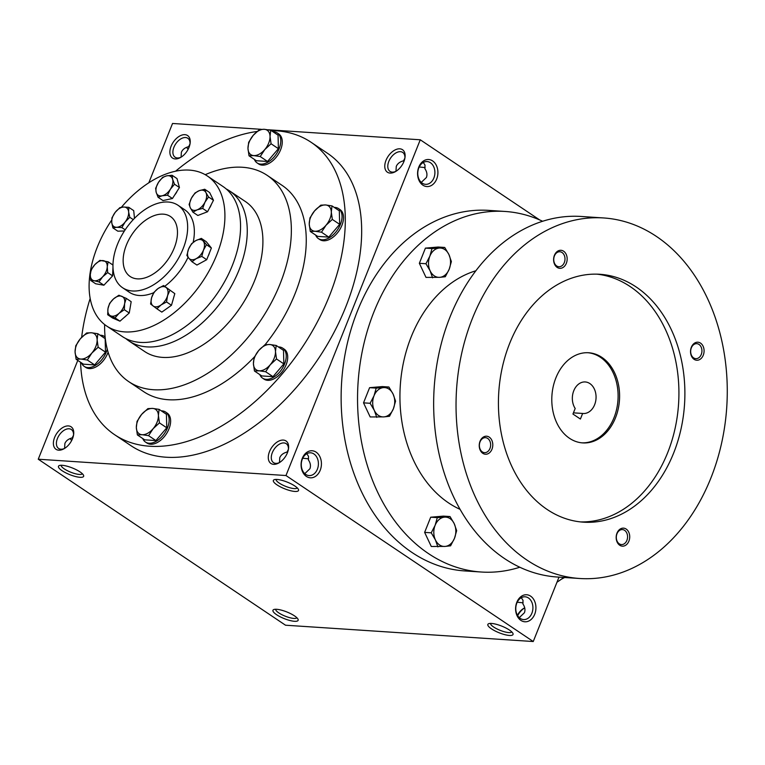 <?xml version="1.0" encoding="UTF-8"?>
<svg xmlns="http://www.w3.org/2000/svg" width="765" height="765" viewBox="0 0 765 765"><rect width="100%" height="100%" fill="white"/><g stroke="black" fill="none" stroke-linecap="round" stroke-linejoin="round"><path stroke-width="1.15" d="M421.276 182.386L426.401 177.509C427.453 174.678 426.947 171.723 424.881 168.654L425.005 165.087L423.274 162.457M425.111 167.583L419.21 166.99M404.389 160.201L403.566 160.803C399.894 161.759 397.456 163.624 396.27 166.407L395.964 171.322M396.012 171.293A11.408 6.933 123.9 0 1 389.997 171.379A11.408 6.933 123.9 0 1 390.609 158.039A11.408 6.933 123.9 0 1 402.725 152.426A11.408 6.933 123.9 0 1 404.924 158.02L403.566 160.803M403.901 161.549A13.55 8.233 123.9 0 1 395.304 171.714A13.55 8.233 123.9 0 1 384.766 165.986A13.55 8.233 123.9 0 1 395.744 149.624A13.55 8.233 123.9 0 1 405.039 157.208A13.55 8.233 123.9 0 1 403.901 161.549M181.114 157.141A11.408 6.933 123.9 0 1 175.109 157.227A11.408 6.933 123.9 0 1 175.711 143.887A11.408 6.933 123.9 0 1 187.827 138.274A11.408 6.933 123.9 0 1 190.026 143.868L188.678 146.651C184.996 147.607 182.558 149.471 181.372 152.254L181.076 157.16M189.012 147.396A13.55 8.233 123.9 0 1 180.416 157.561A13.55 8.233 123.9 0 1 169.878 151.833A13.55 8.233 123.9 0 1 180.856 135.472A13.55 8.233 123.9 0 1 190.15 143.055A13.55 8.233 123.9 0 1 189.012 147.396M517.676 615.662A13.55 8.233 123.9 0 1 524.666 607.859M517.446 615.29A11.408 6.933 123.9 0 1 524.015 608.194A11.408 6.933 123.9 0 1 524.714 607.84M304.786 473.64L309.911 468.754C310.963 465.923 310.456 462.978 308.391 459.899L308.515 456.342L306.784 453.712M308.62 458.828L302.72 458.235M279.521 462.548A11.408 6.933 123.9 0 1 273.507 462.624A11.408 6.933 123.9 0 1 274.109 449.284A11.408 6.933 123.9 0 1 286.225 443.681A11.408 6.933 123.9 0 1 288.434 449.275L287.076 452.058C283.394 453.014 280.965 454.879 279.78 457.652L279.474 462.567M287.411 452.794A13.55 8.233 123.9 0 1 278.814 462.968A13.55 8.233 123.9 0 1 268.276 457.231A13.55 8.233 123.9 0 1 279.254 440.879A13.55 8.233 123.9 0 1 288.548 448.462A13.55 8.233 123.9 0 1 287.411 452.794M64.623 448.395A11.408 6.933 123.9 0 1 58.618 448.472A11.408 6.933 123.9 0 1 59.221 435.132A11.408 6.933 123.9 0 1 71.336 429.528A11.408 6.933 123.9 0 1 73.536 435.122L72.187 437.905C68.506 438.861 66.067 440.726 64.882 443.499L64.585 448.414M72.522 438.641A13.55 8.233 123.9 0 1 63.925 448.806A13.55 8.233 123.9 0 1 53.378 443.078A13.55 8.233 123.9 0 1 64.365 426.727A13.55 8.233 123.9 0 1 73.66 434.31A13.55 8.233 123.9 0 1 72.522 438.641M189.49 146.048L188.678 146.651M521.29 597.704L523.021 600.334L522.887 603.891C524.962 606.97 525.469 609.915 524.417 612.746L519.282 617.632M517.216 602.227L523.117 602.82M311.049 142.252L327.439 153.249A176.151 106.995 123.9 0 1 345.656 307.167A176.151 106.995 123.9 0 1 131.073 445.756L114.693 434.759A176.151 106.995 -56.1 0 0 301.706 348.142A176.151 106.995 -56.1 0 0 311.049 142.252A176.151 106.995 -56.1 0 0 271.193 130.566M261.123 129.304L172.536 123.471L148.821 182.778M77.781 360.392L38.25 459.22L285.527 625.215L533.243 641.529L559.005 577.135M539.621 219.909L420.262 139.785L285.976 475.534L38.25 459.22M420.262 139.785L268.123 129.773M294.506 615.882A13.55 3.576 -158.2 0 0 273.813 609.542A13.55 3.576 -158.2 0 0 284.226 618.617A13.55 3.576 -158.2 0 0 298.015 619.229A13.55 3.576 -158.2 0 0 294.506 615.882M62.099 470.714A13.55 3.576 21.8 0 1 59.316 465.55A13.55 3.576 21.8 0 1 72.379 467.979A13.55 3.576 21.8 0 1 83.519 475.228A13.55 3.576 21.8 0 1 76.873 476.844A13.55 3.576 21.8 0 1 62.099 470.714M509.404 630.035A13.55 3.576 -158.2 0 0 488.711 623.695A13.55 3.576 -158.2 0 0 499.115 632.77A13.55 3.576 -158.2 0 0 512.913 633.382A13.55 3.576 -158.2 0 0 509.404 630.035M276.987 484.867A13.55 3.576 21.8 0 1 274.205 479.703A13.55 3.576 21.8 0 1 287.277 482.132A13.55 3.576 21.8 0 1 298.407 489.38A13.55 3.576 21.8 0 1 291.771 490.996A13.55 3.576 21.8 0 1 276.987 484.867M285.976 475.534L533.243 641.529M418.809 167.038A13.55 10.155 93.8 0 0 428.018 186.545A13.55 10.155 93.8 0 0 436.423 165.527A13.55 10.155 93.8 0 0 418.809 167.038M534.697 614.276A13.55 10.155 -86.2 0 1 517.092 615.787A13.55 10.155 -86.2 0 1 525.498 594.768A13.55 10.155 -86.2 0 1 534.697 614.276M302.318 458.283A13.55 10.155 93.8 0 0 311.527 477.8A13.55 10.155 93.8 0 0 319.933 456.772A13.55 10.155 93.8 0 0 302.318 458.283M104.633 324.532A124.207 75.439 -56.1 0 0 128.749 381.639L143.638 391.632A124.207 75.439 -56.1 0 0 254.429 356.901M265.101 344.699A124.207 75.439 -56.1 0 0 282.103 185.379L267.205 175.376A124.207 75.439 -56.1 0 0 205.23 174.688M90.174 298.426A176.151 106.995 -56.1 0 0 81.654 337.327M80.564 362.256A176.151 106.995 -56.1 0 0 114.693 434.759M257.088 131.475A176.151 106.995 -56.1 0 0 175.587 171.188M128.749 381.639A124.207 75.439 -56.1 0 0 260.616 320.554A124.207 75.439 -56.1 0 0 267.205 175.376M117.475 244.341A49.687 30.179 -56.1 0 0 122.62 287.755A49.687 30.179 -56.1 0 0 175.367 263.323A49.687 30.179 -56.1 0 0 177.996 205.259A49.687 30.179 -56.1 0 0 117.475 244.341M126.435 244.934A36.137 21.946 -56.1 0 0 130.165 276.509A36.137 21.946 -56.1 0 0 168.53 258.742A36.137 21.946 -56.1 0 0 170.452 216.505A36.137 21.946 -56.1 0 0 126.435 244.934M297.25 487.888A11.408 3.012 21.8 0 1 290.04 487.831A11.408 3.012 21.8 0 1 279.168 483.04A11.408 3.012 21.8 0 1 276.079 479.426M490.575 623.418A11.408 3.012 -158.2 0 0 500.09 630.322A11.408 3.012 -158.2 0 0 511.747 631.89M82.352 473.736A11.408 3.012 21.8 0 1 75.152 473.678A11.408 3.012 21.8 0 1 64.279 468.888A11.408 3.012 21.8 0 1 61.181 465.273M275.687 609.265A11.408 3.012 -158.2 0 0 285.202 616.169A11.408 3.012 -158.2 0 0 296.858 617.728M188.114 149.338A11.408 8.549 93.8 0 0 186.507 147.368M71.623 440.583A11.408 8.549 93.8 0 0 70.017 438.622M302.318 459.143A11.408 8.549 93.8 0 0 309.098 475.581A11.408 8.549 93.8 0 0 318.374 464.757A11.408 8.549 93.8 0 0 310.6 452.803A11.408 8.549 93.8 0 0 302.318 459.143M531.876 613.243A11.408 8.549 -86.2 0 1 523.595 619.573A11.408 8.549 -86.2 0 1 515.811 607.62A11.408 8.549 -86.2 0 1 525.096 596.796A11.408 8.549 -86.2 0 1 531.876 613.243M418.809 167.889A11.408 8.549 93.8 0 0 425.589 184.327A11.408 8.549 93.8 0 0 434.874 173.502A11.408 8.549 93.8 0 0 427.09 161.558A11.408 8.549 93.8 0 0 418.809 167.889M287.898 451.446L287.076 452.058M73 437.293L72.187 437.905M580.406 419.048L572.956 414.047L575.184 408.462A15.807 11.848 -86.2 0 1 573.654 391.049A15.807 11.848 -86.2 0 1 585.244 381.955A15.807 11.848 -86.2 0 1 596.021 398.508A15.807 11.848 -86.2 0 1 583.16 413.511A15.807 11.848 -86.2 0 1 582.634 413.454L580.406 419.048M542.615 221.267A180.674 135.376 93.8 0 0 505.043 211.456L488.625 210.375A180.674 135.376 93.8 0 0 357.59 310.657A180.674 135.376 93.8 0 0 464.881 570.939L481.3 572.019A180.674 135.376 93.8 0 0 519.837 567.228M505.043 211.456A180.674 135.376 93.8 0 0 373.999 311.747A180.674 135.376 93.8 0 0 481.3 572.019M475.859 270.772A124.207 93.072 93.8 0 0 411.245 336.743A124.207 93.072 93.8 0 0 460.148 509.385M603.537 217.948L581.151 216.466A180.674 135.376 93.8 0 0 450.107 316.758A180.674 135.376 93.8 0 0 557.408 577.03L579.794 578.503A180.674 135.376 93.8 0 0 726.75 407.123A180.674 135.376 93.8 0 0 603.537 217.948A180.674 135.376 93.8 0 0 472.493 318.23A180.674 135.376 93.8 0 0 579.794 578.503M509.739 343.227A124.207 93.072 93.8 0 0 583.504 522.17A124.207 93.072 93.8 0 0 684.532 404.341A124.207 93.072 93.8 0 0 599.827 274.281A124.207 93.072 93.8 0 0 509.739 343.227M691.35 347.224A9.037 6.77 93.8 0 0 697.489 360.229A9.037 6.77 93.8 0 0 703.092 346.22A9.037 6.77 93.8 0 0 691.35 347.224M480.057 441.223A9.037 6.77 93.8 0 0 486.196 454.228A9.037 6.77 93.8 0 0 491.799 440.219A9.037 6.77 93.8 0 0 480.057 441.223M554.424 255.309A9.037 6.77 93.8 0 0 560.554 268.314A9.037 6.77 93.8 0 0 566.167 254.296A9.037 6.77 93.8 0 0 554.424 255.309M616.992 533.148A9.037 6.77 93.8 0 0 623.121 546.153A9.037 6.77 93.8 0 0 628.725 532.144A9.037 6.77 93.8 0 0 616.992 533.148M580.52 521.912A124.207 93.072 93.8 0 0 678.565 403.949A124.207 93.072 93.8 0 0 596.834 274.147M555.906 377.834A45.164 33.842 93.8 0 0 582.729 442.906A45.164 33.842 93.8 0 0 619.468 400.057A45.164 33.842 93.8 0 0 588.668 352.761A45.164 33.842 93.8 0 0 555.906 377.834M581.983 442.839A45.164 33.842 93.8 0 0 617.977 399.961A45.164 33.842 93.8 0 0 587.912 352.722M616.982 533.76A7.507 5.623 93.8 0 0 621.448 544.565A7.507 5.623 93.8 0 0 627.549 537.451A7.507 5.623 93.8 0 0 622.433 529.59A7.507 5.623 93.8 0 0 616.982 533.76M554.424 255.912A7.507 5.623 93.8 0 0 558.88 266.727A7.507 5.623 93.8 0 0 564.981 259.612A7.507 5.623 93.8 0 0 559.865 251.752A7.507 5.623 93.8 0 0 554.424 255.912M480.057 441.835A7.507 5.623 93.8 0 0 484.513 452.651A7.507 5.623 93.8 0 0 490.623 445.526A7.507 5.623 93.8 0 0 485.498 437.666A7.507 5.623 93.8 0 0 480.057 441.835M691.35 347.836A7.507 5.623 93.8 0 0 695.806 358.651A7.507 5.623 93.8 0 0 701.916 351.527A7.507 5.623 93.8 0 0 696.791 343.667A7.507 5.623 93.8 0 0 691.35 347.836M573.434 412.851L582.634 413.454M450.021 516.547L443.423 516.117L430.705 517.207L424.632 532.383L431.278 546.478L445.106 546.42A14.678 10.997 93.8 0 0 454.496 538.283A14.678 10.997 93.8 0 0 454.209 523.652L450.021 516.547L444.522 517.15A14.678 10.997 93.8 0 0 435.132 525.287A14.678 10.997 93.8 0 0 435.419 539.918A14.678 10.997 93.8 0 0 445.106 546.42L450.595 545.818L454.496 538.283L456.667 530.642L454.209 523.652A14.678 10.997 93.8 0 0 444.522 517.15L437.303 517.637L435.132 525.287L431.231 532.823L435.419 539.918L437.876 546.908M437.303 517.637L430.705 517.207M431.231 532.823L424.632 532.383M444.733 247.458L438.144 247.028L425.426 248.118L419.354 263.294L426 277.389L439.818 277.332A14.678 10.997 93.8 0 0 449.208 269.194A14.678 10.997 93.8 0 0 448.921 254.563L444.733 247.458L439.244 248.061A14.678 10.997 93.8 0 0 429.844 256.199A14.678 10.997 93.8 0 0 430.131 270.839A14.678 10.997 93.8 0 0 439.818 277.332L445.307 276.729L449.208 269.194L451.379 261.553L448.921 254.563A14.678 10.997 93.8 0 0 439.244 248.061L432.015 248.549L429.844 256.199L425.942 263.734L430.131 270.839L432.588 277.819M432.015 248.549L425.426 248.118M425.942 263.734L419.354 263.294M388.916 387.014L382.318 386.583L369.6 387.673L363.528 402.859L370.174 416.944L384.001 416.887A14.678 10.997 93.8 0 0 393.392 408.759A14.678 10.997 93.8 0 0 393.105 394.118L388.916 387.014L383.428 387.616A14.678 10.997 93.8 0 0 374.028 395.754A14.678 10.997 93.8 0 0 374.315 410.394A14.678 10.997 93.8 0 0 384.001 416.887L389.49 416.284L393.392 408.759L395.562 401.109L393.105 394.118A14.678 10.997 93.8 0 0 383.428 387.616L376.198 388.113L374.028 395.754L370.126 403.289L374.315 410.394L376.772 417.374M376.198 388.113L369.6 387.673M370.126 403.289L363.528 402.859M159.091 409.361L158.403 415.538L159.436 422.882L153.143 428.687A14.678 8.912 -56.1 0 0 158.403 415.538A14.678 8.912 -56.1 0 0 152.627 408.414A14.678 8.912 -56.1 0 0 141.602 414.439A14.678 8.912 -56.1 0 0 136.342 427.578A14.678 8.912 -56.1 0 0 142.108 434.711A14.678 8.912 -56.1 0 0 153.143 428.687L148.573 435.658L142.108 434.711L137.375 434.922L136.342 427.578L137.031 421.4L141.602 414.439L147.894 408.625L152.627 408.414L159.091 409.361L166.426 414.286L166.76 427.798L159.436 422.882M142.749 438.527A18.064 10.978 -56.1 0 0 145.493 442.065L146.985 443.059A18.064 10.978 -56.1 0 0 166.168 434.176A18.064 10.978 -56.1 0 0 167.124 413.062L165.632 412.058A18.064 10.978 -56.1 0 0 161.329 410.862M145.493 442.065A18.064 10.978 -56.1 0 0 164.676 433.181A18.064 10.978 -56.1 0 0 165.632 412.058M137.375 434.922L144.7 439.837L155.907 440.573L166.76 427.798M155.907 440.573L148.573 435.658M276.175 345.455L275.486 351.632L276.519 358.976L270.227 364.781A14.678 8.912 -56.1 0 0 275.486 351.632A14.678 8.912 -56.1 0 0 269.71 344.508A14.678 8.912 -56.1 0 0 258.685 350.533A14.678 8.912 -56.1 0 0 253.425 363.681A14.678 8.912 -56.1 0 0 259.192 370.805A14.678 8.912 -56.1 0 0 270.227 364.781L265.665 371.752L259.192 370.805L254.458 371.015L253.425 363.681L254.114 357.504L258.685 350.533L264.977 344.719L269.71 344.508L276.175 345.455L283.509 350.38L283.844 363.891L276.519 358.976M259.832 374.62A18.064 10.978 -56.1 0 0 262.577 378.159L264.068 379.153A18.064 10.978 -56.1 0 0 283.251 370.27A18.064 10.978 -56.1 0 0 284.207 349.156L282.715 348.151A18.064 10.978 -56.1 0 0 278.412 346.956M262.577 378.159A18.064 10.978 -56.1 0 0 281.759 369.275A18.064 10.978 -56.1 0 0 282.715 348.151M254.458 371.015L261.793 375.931L272.99 376.667L283.844 363.891M272.99 376.667L265.665 371.752M332 205.9L331.302 212.077L332.335 219.421L326.043 225.226A14.678 8.912 -56.1 0 0 331.302 212.077A14.678 8.912 -56.1 0 0 325.527 204.953A14.678 8.912 -56.1 0 0 314.501 210.977A14.678 8.912 -56.1 0 0 309.242 224.116A14.678 8.912 -56.1 0 0 315.017 231.25A14.678 8.912 -56.1 0 0 326.043 225.226L321.482 232.197L315.017 231.25L310.274 231.46L309.242 224.116L309.94 217.939L314.501 210.977L320.793 205.163L325.527 204.953L332 205.9L339.325 210.824L339.67 224.336L332.335 219.421M315.658 235.065A18.064 10.978 -56.1 0 0 318.393 238.604L319.885 239.598A18.064 10.978 -56.1 0 0 339.067 230.714A18.064 10.978 -56.1 0 0 340.023 209.6L338.532 208.596A18.064 10.978 -56.1 0 0 334.228 207.401M318.393 238.604A18.064 10.978 -56.1 0 0 337.575 229.72A18.064 10.978 -56.1 0 0 338.532 208.596M310.274 231.46L317.609 236.375L328.807 237.112L339.67 224.336M328.807 237.112L321.482 232.197M270.733 130.251L270.035 136.428L271.078 143.763L264.776 149.577A14.678 8.912 -56.1 0 0 270.035 136.428A14.678 8.912 -56.1 0 0 264.269 129.304A14.678 8.912 -56.1 0 0 253.234 135.319A14.678 8.912 -56.1 0 0 247.975 148.467A14.678 8.912 -56.1 0 0 253.751 155.591A14.678 8.912 -56.1 0 0 264.776 149.577L260.215 156.548L253.751 155.591L249.017 155.802L247.975 148.467L248.673 142.29L253.234 135.319L259.526 129.514L264.269 129.304L270.733 130.251L278.058 135.166L278.403 148.687L271.078 143.763M254.391 159.416A18.064 10.978 -56.1 0 0 257.126 162.945L258.618 163.949A18.064 10.978 -56.1 0 0 277.8 155.066A18.064 10.978 -56.1 0 0 278.756 133.952L277.274 132.947A18.064 10.978 -56.1 0 0 272.962 131.752M257.126 162.945A18.064 10.978 -56.1 0 0 276.308 154.061A18.064 10.978 -56.1 0 0 277.274 132.947M249.017 155.802L256.342 160.727L267.54 161.463L278.403 148.687M267.54 161.463L260.215 156.548M97.824 333.712L97.136 339.889L98.169 347.224L91.877 353.038A14.678 8.912 -56.1 0 0 97.136 339.889A14.678 8.912 -56.1 0 0 91.36 332.765A14.678 8.912 -56.1 0 0 80.335 338.78A14.678 8.912 -56.1 0 0 75.075 351.929A14.678 8.912 -56.1 0 0 80.851 359.053A14.678 8.912 -56.1 0 0 91.877 353.038L87.315 360.009L80.851 359.053L76.108 359.273L75.075 351.929L75.773 345.751L80.335 338.78L86.627 332.976L91.36 332.765L97.824 333.712L105.159 338.637L105.503 352.149L98.169 347.224M81.492 362.878A18.064 10.978 -56.1 0 0 84.227 366.406L85.718 367.41A18.064 10.978 -56.1 0 0 108.114 352.177M84.227 366.406A18.064 10.978 -56.1 0 0 97.203 364.169A18.064 10.978 -56.1 0 0 107.253 349.098M105.13 337.002A18.064 10.978 -56.1 0 0 104.365 336.409A18.064 10.978 -56.1 0 0 100.062 335.213M76.108 359.273L83.442 364.188L94.64 364.924L105.503 352.149M94.64 364.924L87.315 360.009M437.666 635.227L444.666 635.696M169.887 290.337L167.554 295.701L166.55 301.965L161.061 304.939A11.293 6.856 -56.1 0 0 167.554 295.701A11.293 6.856 -56.1 0 0 166.062 287.487A11.293 6.856 -56.1 0 0 158.087 288.51A11.293 6.856 -56.1 0 0 151.594 297.748A11.293 6.856 -56.1 0 0 153.086 305.962A11.293 6.856 -56.1 0 0 161.061 304.939L156.902 308.802L150.59 304.011L151.594 297.748L153.928 292.373L158.087 288.51L163.576 285.536L174.812 293.636L163.576 285.536M156.902 308.802L161.826 312.11L171.475 305.273L166.55 301.965M171.475 305.273L174.812 293.636M208.549 196.978L204.934 202.256L202.648 208.434L197.121 209.859A11.293 6.856 -56.1 0 0 204.934 202.256A11.293 6.856 -56.1 0 0 205.967 192.665L208.549 196.978L213.473 200.277L209.648 192.551L204.724 189.251L205.967 192.665A11.293 6.856 -56.1 0 0 199.196 190.676L204.724 189.251M192.923 212.173L190.342 207.87A11.293 6.856 -56.1 0 0 197.121 209.859L192.923 212.173L197.839 215.481L207.564 211.742L202.648 208.434M207.564 211.742L213.473 200.277M190.342 207.87L189.098 204.446L191.384 198.269L194.999 192.99L199.196 190.676A11.293 6.856 -56.1 0 0 191.384 198.269A11.293 6.856 -56.1 0 0 190.342 207.87M124.332 309.701L119.024 313.344L115.046 317.877L107.683 314.721L107.98 308.611L109.605 303.399L113.583 298.866L118.891 295.223L126.254 298.369L124.628 303.59L124.332 309.701L129.247 313L131.178 301.678L126.254 298.369M107.683 314.721L112.608 318.03L119.971 321.176L115.046 317.877M119.971 321.176L129.247 313M119.024 313.344A11.293 6.856 -56.1 0 0 124.628 303.59A11.293 6.856 -56.1 0 0 121.912 296.351A11.293 6.856 -56.1 0 0 113.583 298.866A11.293 6.856 -56.1 0 0 107.98 308.611A11.293 6.856 -56.1 0 0 110.696 315.849A11.293 6.856 -56.1 0 0 119.024 313.344M174.516 184.222L170.356 189.271L167.516 195.209L162.132 195.783L158.078 197.255L156.194 192.34L155.639 188.314L158.479 182.366L162.639 177.317L166.694 175.845L172.077 175.271L172.632 179.297L174.516 184.222L179.44 187.521L177.002 178.58L172.077 175.271M158.078 197.255L162.993 200.564L172.441 198.518L167.516 195.209M172.441 198.518L179.44 187.521M170.356 189.271A11.293 6.856 -56.1 0 0 172.632 179.297A11.293 6.856 -56.1 0 0 166.694 175.845A11.293 6.856 -56.1 0 0 158.479 182.366A11.293 6.856 -56.1 0 0 156.194 192.34A11.293 6.856 -56.1 0 0 162.132 195.783A11.293 6.856 -56.1 0 0 170.356 189.271M107.683 272.579L102.663 276.796L98.972 281.903L94.181 280.736A11.293 6.856 -56.1 0 0 102.663 276.796A11.293 6.856 -56.1 0 0 107.253 266.746L107.683 272.579L112.598 275.878L112.981 267.128M90.729 280.468L90.299 274.635A11.293 6.856 -56.1 0 0 94.181 280.736L90.729 280.468L95.644 283.767L103.887 285.211L98.972 281.903M103.887 285.211L112.598 275.878M90.299 274.635L91.198 269.701L94.889 264.585L99.909 260.368L108.152 261.812L107.253 266.746A11.293 6.856 -56.1 0 0 103.361 260.645A11.293 6.856 -56.1 0 0 94.889 264.585A11.293 6.856 -56.1 0 0 90.299 274.635M112.971 265.044L108.152 261.812M129.792 217.298L125.154 221.993L121.845 227.578L116.71 227.282A11.293 6.856 -56.1 0 0 125.154 221.993A11.293 6.856 -56.1 0 0 128.625 211.867L129.792 217.298L133.244 219.622M125.173 229.806L121.845 227.578M112.904 227.884L111.738 222.452L111.91 217.91L115.219 212.326L119.856 207.64L123.662 207.038L128.797 207.334L128.625 211.867A11.293 6.856 -56.1 0 0 123.662 207.038A11.293 6.856 -56.1 0 0 115.219 212.326A11.293 6.856 -56.1 0 0 111.738 222.452A11.293 6.856 -56.1 0 0 116.71 227.282L112.904 227.884L117.82 231.183L124.418 230.963M134.487 218.321L133.712 210.633L128.797 207.334M208.176 256.055A9.716 5.9 -56.1 0 0 209.486 252.775M209.371 208.233A9.716 5.9 -56.1 0 0 211.341 204.398M191.996 261.745L188.773 258.14A11.293 6.856 -56.1 0 0 196.232 258.627L191.996 261.745L196.921 265.053L206.713 259.708L211.389 248.023L206.263 241.692L201.338 238.393L206.464 244.724L203.461 250.117L201.797 256.399L196.232 258.627A11.293 6.856 -56.1 0 0 203.461 250.117A11.293 6.856 -56.1 0 0 203.232 241.109A11.293 6.856 -56.1 0 0 195.773 240.621L201.338 238.393M188.773 258.14L186.87 255.414L188.544 249.132L191.546 243.739L195.773 240.621A11.293 6.856 -56.1 0 0 188.544 249.132A11.293 6.856 -56.1 0 0 188.773 258.14M211.389 248.023L206.464 244.724M206.713 259.708L201.797 256.399M111.661 220.11A90.337 54.87 -56.1 0 0 97.318 247.076A90.337 54.87 -56.1 0 0 106.66 326.014A90.337 54.87 -56.1 0 0 202.562 281.587A90.337 54.87 -56.1 0 0 207.363 176.007A90.337 54.87 -56.1 0 0 121.396 207.267M172.641 301.219A9.716 5.9 -56.1 0 0 173.196 299.249M174.659 195.027A9.716 5.9 -56.1 0 0 177.136 191.135M107.196 281.663A9.716 5.9 -56.1 0 0 109.93 278.737M124.026 317.599A9.716 5.9 -56.1 0 0 126.244 315.649M122.62 287.755L129.323 292.259A49.687 30.179 -56.1 0 0 153.746 292.689M164.714 286.311A49.687 30.179 -56.1 0 0 188.075 257.241M193.172 242.323A49.687 30.179 -56.1 0 0 184.7 209.753L177.996 205.259M125.795 338.56A90.337 54.87 -56.1 0 0 129.008 341.008L144.642 351.508A90.337 54.87 -56.1 0 0 240.554 307.09A90.337 54.87 -56.1 0 0 245.345 201.501L229.701 191.001A90.337 54.87 -56.1 0 0 226.22 188.955M129.008 341.008A90.337 54.87 -56.1 0 0 224.91 296.591A90.337 54.87 -56.1 0 0 229.701 191.001M106.66 326.014L122.304 336.514A90.337 54.87 -56.1 0 0 218.207 292.087A90.337 54.87 -56.1 0 0 222.998 186.507L207.363 176.007M561.328 579.239L564.627 577.508M563.757 577.451A90.337 54.87 123.9 0 1 556.968 582.222M104.365 336.409L105.121 336.916"/></g></svg>
